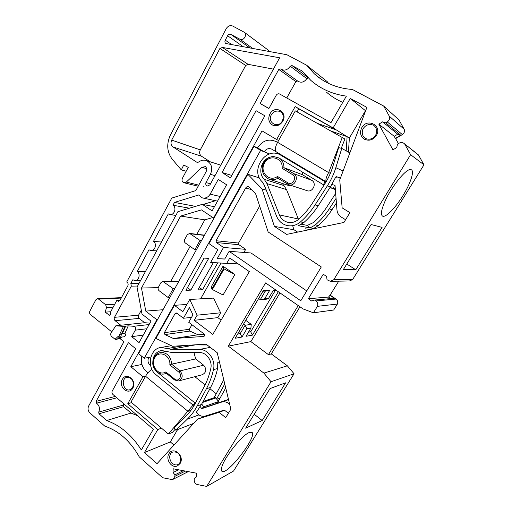 <?xml version="1.0" encoding="UTF-8"?>
<svg xmlns="http://www.w3.org/2000/svg" width="512" height="512" viewBox="0 0 512 512"><rect width="100%" height="100%" fill="white"/><g stroke="black" fill="none" stroke-linecap="round" stroke-linejoin="round"><path stroke-width="0.77" d="M338.746 281.158L330.138 295.11L336.019 299.066C337.683 300.397 338.138 302.061 337.389 304.058L333.683 310.016L313.421 312.806L317.389 306.349C318.195 304.179 317.709 302.374 315.93 300.934L314.618 300.038L311.629 300.979L308.352 298.726L323.27 274.253L326.611 276.474L327.034 279.757L330.298 281.306L333.741 279.75L352.627 279.546L349.421 280.973L330.982 281.293M299.962 306.778L271.29 353.914L287.354 365.811L294.048 373.754L233.555 471.027L206.694 486.4L197.158 484.518C195.258 483.763 194.272 482.272 194.195 480.045L194.253 478.547L196.384 476.992L196.531 473.203L173.197 468.787L173.05 472.512L178.579 469.805M268.563 50.374L269.536 51.469M111.891 331.981L90.432 314.509C89.504 313.581 89.306 312.474 89.85 311.194L95.872 299.802L97.498 298.72L98.592 299.117L105.677 304.762L106.502 307.552L105.203 312.154L109.44 315.283L110.368 314.362L110.931 311.354L116.768 300.48L118.419 301.286L120.09 300.186L127.834 285.805C128.416 284.416 128.179 283.264 127.13 282.349L126.688 282.022L171.77 198.086L195.821 190.586L206.157 171.597C207.046 169.658 206.816 167.987 205.478 166.592L201.939 167.315L186.31 182.074L183.84 182.726C182.08 181.85 181.606 180.365 182.419 178.259L188.269 167.366L183.699 165.005L181.318 169.914L172.269 159.27C167.021 152.256 166.336 144.307 170.214 135.424L226.285 28.518C228.09 25.894 230.221 25.069 232.691 26.042L244.346 32.294C247.61 34.771 243.418 41.389 239.949 39.27L230.88 34.406C229.587 33.901 228.499 34.349 227.61 35.75L225.28 40.173C224.672 41.536 224.832 42.65 225.76 43.501L286.88 54.739L306.605 65.197L327.232 81.651L328.595 83.424M306.605 65.197L314.304 73.786C324.659 83.168 337.35 88.39 352.384 89.459L383.674 106.042L399.008 119.955L404.218 129.312C404.915 131.43 404.294 133.184 402.349 134.573L395.661 138.605L398.4 143.578M417.555 154.182L418.63 155.213L423.974 164.813L352.627 279.546M210.368 161.862L201.536 156.25C199.552 154.65 199.13 152.525 200.275 149.882L245.696 65.466L248.077 64.333L273.421 69.133M279.981 292.902L250.88 341.613L268.429 354.643L298.227 305.574M268.429 354.643L271.29 353.914M204.006 186.125L203.686 186.707L204.006 186.125M248.077 64.333L222.317 47.418L279.635 57.798L209.971 184.819L207.283 186.054C205.907 185.408 205.459 184.25 205.939 182.586L210.438 174.355C212.96 168.128 211.661 163.558 206.534 160.64C204.256 159.808 202.003 160.032 199.77 161.306L197.498 162.656L173.03 146.95C170.938 145.242 170.49 142.963 171.699 140.102L219.923 48.416L245.702 65.472M222.317 47.418L219.795 48.678M210.547 183.776L205.939 182.586M106.502 307.552L113.203 307.117M105.203 312.154L110.861 311.731M116.768 300.48L120.019 300.314M181.318 169.914L186.182 171.251M383.674 106.042L389.293 116.179L404.218 129.312M389.293 116.179C390.048 118.477 389.376 120.39 387.277 121.926L385.773 122.848L400.666 135.174L395.36 138.374L395.661 138.605M395.36 138.374L394.24 136.339L397.728 134.227L400.666 135.174M385.773 122.848L382.611 121.843L397.728 134.227M382.611 121.843L378.854 124.166L394.24 136.339M378.854 124.166L392.928 149.83L396.755 147.546L397.498 144.122L399.021 143.206C401.011 142.17 402.797 142.336 404.378 143.712L418.63 155.213M404.845 144.269L410.618 154.694L423.974 164.813M330.803 298.598L328.544 297.075L330.138 295.11M328.544 297.075L308.352 298.726M329.741 295.136L334.413 298.278L314.618 300.038M337.389 304.058L317.389 306.349M250.88 341.613L228.307 346.144L265.594 282.912L303.053 308.928L313.421 312.806M278.31 291.744L252.422 335.136L246.035 336.294L250.918 328.077L246.925 328.71L241.99 337.024L235.174 338.266L263.347 290.56L269.709 290.285L264.627 298.848L268.454 298.579L273.478 290.118L275.827 290.016M264.627 298.848L260.269 299.674L265.338 291.098L262.963 291.206M268.454 298.579L266.157 299.245L260.269 299.674L258.643 298.522M276.416 290.426L273.107 290.746M252.422 335.136L250.714 331.827L275.219 290.65M248.461 332.211L250.714 331.827L249.306 330.79M250.918 328.077L251.238 324.365L245.133 325.267L246.925 328.71M241.99 337.024L240.192 333.619L245.133 325.267L243.539 324.096M237.664 334.048L240.192 333.619L238.611 332.442M269.709 290.285L265.338 291.098M228.307 346.144L263.91 373.107L287.354 365.811M263.91 373.107L271.04 381.741L206.694 486.4M294.048 373.754L271.04 381.741M173.05 472.512L174.963 474.822L183.264 470.694M174.963 474.822L174.906 476.301L173.146 479.27L171.738 479.514L162.656 477.722L139.238 456.851C130.381 441.184 118.886 430.944 104.755 426.112L89.818 412.8C87.955 410.797 87.565 408.544 88.64 406.048L123.904 341.76L119.968 338.56L121.741 337.082M117.574 338.886L119.968 338.56M116.531 339.75L117.389 339.046L116.538 339.744L115.059 339.264L111.61 336.448C110.579 335.379 110.413 334.17 111.11 332.826L115.853 325.786L123.43 326.4L128.269 325.856L124.928 333.306C125.888 334.97 125.594 336.128 124.032 336.774L119.795 337.344M118.771 337.747L119.213 337.338M125.67 326.144L122.317 333.632L121.094 334.784C121.306 336.198 120.838 337.056 119.68 337.357L118.963 337.274L118.368 336.173L115.059 339.264M121.094 334.784L119.526 334.707C119.923 336.096 119.539 336.582 118.368 336.173M115.853 325.786L120.8 325.254L115.123 320.698C114.163 319.744 113.958 318.618 114.515 317.312L131.328 286.157L130.829 283.43L132.806 279.763L134.886 280.538C138.899 280.934 140.755 273.888 137.248 271.526L148.96 249.792L150.739 250.502C154.982 251.238 157.248 243.782 153.498 241.37L168.307 213.894L169.683 214.49C174.176 215.718 177.03 207.725 172.973 205.235L174.49 202.426L198.611 194.995L202.349 197.894C205.574 198.566 208.166 197.325 210.138 194.182L218.272 179.405L226.605 184.774L212.122 210.893L202.33 204.333L177.888 211.68L137.03 287.066L142.01 314.093L151.002 321.126L139.091 342.605L131.712 336.666L143.245 335.11M122.317 333.632L124.928 333.306M131.712 336.666L135.296 330.157C135.955 328.154 135.398 326.867 133.626 326.291L128.269 325.856M149.894 323.123L144.627 322.714L120.8 325.254M203.014 204.467L215.507 200.717M144.627 322.714L139.155 318.406C138.221 317.51 138.022 316.442 138.56 315.2L141.293 310.214M195.533 206.381L174.49 202.426M189.453 208.205L172.973 205.235M161.434 242.048L153.498 241.37M145.395 271.635L137.248 271.526M139.066 283.315L130.829 283.43M137.594 286.029L131.328 286.157M214.438 206.72L202.33 204.333M402.733 195.962C395.258 208.128 385.741 217.805 382.624 216.141C380.512 214.848 381.235 210.054 384.787 201.773C391.456 186.246 407.277 167.149 411.187 169.696C414.752 170.867 410.445 183.706 402.733 195.962M343.475 269.382L355.763 269.798L382.08 227.405L371.104 224.531L343.475 269.382M410.618 154.694L333.741 279.75M346.784 264.006L355.763 269.798M343.942 222.451L286.669 234.394L274.406 226.4L262.048 188.954L247.821 174.272L208.992 243.603L217.824 249.734L210.662 262.419L226.701 263.405L229.773 258.035L249.312 271.603L212.813 334.413L194.214 320.32L197.152 315.174L189.734 299.482L182.829 311.706L174.419 305.331L155.878 338.438L172.646 346.285L206.042 344.128L217.222 352.717L230.854 409.203L225.728 417.677L219.136 412.346L197.498 419.136L157.037 463.693L144.435 452.544L157.811 429.53L127.77 403.725L142.957 376.774L130.81 366.701L156.915 319.782L145.76 311.104L141.491 288.038L180.634 216.077L201.466 209.888L213.542 218.029L262.035 130.886L276.627 139.52L295.181 106.598L333.12 127.917L350.259 98.438L366.906 107.366L339.738 179.936L342.15 207.878L349.901 212.608L343.942 222.451M245.747 320.358L251.238 324.365M262.195 420.531L285.594 382.835L270.054 388.57L245.651 428.179L262.195 420.531L254.24 414.24M248.966 432.614L251.898 432.314C257.965 435.738 226.81 476.282 221.856 471.226C221.018 470.477 221.146 468.627 222.24 465.683C225.747 455.61 242.157 435.411 248.966 432.614M197.498 419.136L215.206 412.941M135.699 348.717L128.365 342.758L96.083 401.408L96.518 403.187C99.424 405.549 100.154 408.525 98.707 412.115L99.002 413.792L106.637 420.557C120.422 425.446 131.987 435.258 141.338 449.99L153.338 429.274L112.87 394.413C111.904 393.408 111.706 392.269 112.262 390.989L135.699 348.717M264.851 115.795L256.077 110.707L222.061 172.518L230.438 177.862L264.851 115.795M176.691 313.107L183.437 318.246L189.478 307.571L192.934 314.893L188.73 322.278L204.198 334.061C205.005 335.13 204.851 335.917 203.731 336.429L173.491 338.547L164.902 334.579L164.358 332.685L175.162 313.459L176.032 312.896L176.691 313.107M276.218 95.296L268.877 108.538L260.058 103.475L278.784 69.459L280.691 68.928C284.256 71.078 287.443 70.176 290.246 66.214L292.006 65.562L302.01 70.912L310.822 80.378C320.685 88.966 332.531 94.221 346.362 96.141L330.963 122.707L279.718 94.042C278.336 93.466 277.171 93.888 276.218 95.296M122.355 379.379C126.336 371.462 137.357 380.608 132.787 388.154C128.704 396.026 117.869 386.797 122.355 379.379M180.122 463.488L177.485 465.875C171.802 468.781 165.222 459.366 168.941 453.76L168.941 453.76C173.21 445.798 185.011 455.942 180.122 463.488L177.485 465.869C171.802 468.762 165.229 459.373 168.941 453.76M269.926 113.939C274.784 104.403 288.307 112.051 282.733 121.325C279.853 125.542 276.346 126.739 272.224 124.915L272.141 124.864C268.595 122.157 267.853 118.515 269.926 113.939C267.872 118.509 268.614 122.144 272.16 124.845C276.288 126.733 279.814 125.562 282.733 121.325M361.85 127.584C367.309 117.517 382.573 125.76 376.32 135.558L376.32 135.565C373.069 140.006 369.12 141.235 364.474 139.251L363.386 138.515C360.224 135.475 359.712 131.834 361.85 127.584C359.718 131.834 360.23 135.469 363.392 138.502C368.218 141.446 372.531 140.467 376.32 135.565M217.203 258.624L223.526 247.456L216.397 242.534L216.038 240.736L245.677 188.006C246.426 186.861 247.398 186.451 248.602 186.771L255.597 193.709L268.141 231.955L321.299 266.95L300.774 300.762L229.12 251.315L224.71 259.066L217.203 258.624L224.736 259.014M196.832 234.278L204.819 219.846L180.634 216.077M204.819 219.846L212.806 217.536M158.24 287.616L141.491 288.038M170.784 281.318L190.131 246.381M259.661 206.099L238.566 243.04L238.906 244.723L245.69 249.344L223.526 247.456M243.917 252.429L245.69 249.344M229.12 251.315L251.008 252.966L306.752 290.912M272.141 124.864L273.229 125.389M326.394 92.096C331.238 96.333 336.691 99.757 342.746 102.381M281.267 69.338L297.728 81.094C301.12 83.142 304.154 82.317 306.822 78.618L308.147 77.894M286.746 97.978L295.91 81.574L297.594 80.998M260.058 103.475L268.941 108.422M204.442 334.31L198.054 334.765L189.85 331.066L189.325 329.286L191.936 324.717M198.054 334.765L173.491 338.547M191.507 317.395L183.437 318.246M222.061 172.518L231.789 175.43M137.67 415.776L131.008 413.05L123.635 406.682L123.354 405.088L123.853 403.878M131.008 413.05L106.637 420.557M163.008 309.728L145.76 311.104M169.466 298.138L169.35 297.536M173.184 288.666L162.874 281.402L160.979 282.56L158.419 287.213C157.824 288.576 158.042 289.734 159.072 290.694L168.218 297.594L173.184 288.666L174.758 288.621M168.218 297.594L169.811 297.517M184.678 239.494C184.058 240.896 184.288 242.067 185.357 243.008L194.848 249.709L199.994 240.448L189.619 233.453L187.328 234.669L184.678 239.494M194.848 249.709L196.358 249.818M199.994 240.448L201.491 240.602M213.542 218.029L214.016 218.106L157.446 319.725L156.915 319.782M278.63 140.448L276.627 139.52M350.259 98.438L365.485 110.694L349.363 138.054L336.326 129.92L298.797 108.826L297.075 111.878M298.797 108.826L295.181 106.598M333.12 127.917L336.326 129.92L317.517 123.424M331.078 131.085L347.117 136.653L346.189 150.861M161.504 428.173L157.811 429.53M131.642 402.624L127.77 403.725M145.619 376.154L142.957 376.774M214.016 218.106L253.958 146.342L257.581 147.834L264.173 151.821L260.608 150.368L144.218 358.266L138.56 353.658L157.446 319.725M260.608 150.368L253.958 146.342M144.218 358.266L148.749 357.408C147.418 360.403 147.904 363.046 150.208 365.331L150.65 365.69M141.779 356.282C140.563 362.49 142.17 367.642 146.598 371.744L147.955 372.864M191.014 410.291L188.006 411.347L145.562 376.256C147.322 373.286 149.427 370.97 151.885 369.312M145.562 376.256L130.995 402.074L168.333 434.01L172.435 432.416L175.155 429.286M193.075 405.094L168.333 434.01M228.435 413.197L224.275 410.086L205.293 416.051C201.939 416.877 199.091 415.718 196.755 412.57L197.088 412.16L196.237 412.461L201.434 404.506L210.618 387.418C213.747 381.587 216.064 375.302 217.574 368.557L217.798 362.406L219.462 362.01M200.224 406.65L201.76 408.659L221.779 402.042C224.198 401.357 226.502 401.85 228.704 403.52L229.67 404.288M196.666 411.917L197.088 412.16M201.76 408.659L203.744 406.746L201.683 404.045M203.078 401.453L215.283 397.344L218.63 401.51L203.744 406.746M216.934 403.136L218.63 401.51M202.874 408.096L228.493 399.43M157.683 372.512L194.758 402.79L193.293 405.274L156.122 374.822C146.266 367.462 149.754 348.307 161.165 347.45L170.886 349.28L199.488 349.453C208.243 349.171 215.878 360.038 213.472 369.613C211.942 376.435 209.606 382.797 206.451 388.691L197.19 405.965C194.477 411.002 191.181 415.398 187.309 419.162L175.872 430.253L174.067 427.814L185.472 416.723C189.139 413.146 192.262 408.966 194.829 404.186L204.064 386.931C207.072 381.293 209.306 375.213 210.758 368.691C212.678 361.05 206.605 352.358 199.597 352.57L170.989 352.333L161.466 350.47C155.654 351.891 152.774 356.083 152.813 363.053M194.758 402.79L195.757 402.458M193.293 405.274L194.451 404.883M215.283 397.344L214.611 396.806L223.763 379.827M224.755 383.942L216.634 398.931M174.707 379.123L174.541 379.968L166.17 373.165L165.83 371.917L174.707 379.123C178.675 382.605 182.963 375.2 178.771 372.077L169.837 364.896C170.886 355.258 158.944 349.792 154.694 357.805C150.106 365.51 158.733 376.57 165.83 371.917M174.541 379.968L178.579 380.979C182.848 378.586 183.322 375.219 180 370.886L171.622 364.166L169.837 364.896M204.013 258.106L185.933 290.31L190.816 290.144L208.717 258.349L204.013 258.106M187.43 287.648L190.816 290.144M199.309 287.424L202.49 289.747L197.907 289.907L213.363 262.586M217.747 262.854L202.49 289.747M277.587 142.31L276.275 141.709L277.51 142.445M276.275 141.709L275.93 141.517C268.582 138.458 262.464 140.563 257.581 147.834M276.07 151.731L271.718 149.126C268.691 147.942 266.176 148.838 264.173 151.821L269.498 153.984M341.293 148.269L344.896 139.002L295.315 110.886L277.581 142.31C275.046 147.264 274.63 150.458 276.333 151.898L326.125 181.779M342.285 137.414L328.64 172.595L277.581 142.31M330.368 173.331L328.64 172.595C326.221 176.934 325.402 179.968 326.182 181.69M345.581 219.738L341.21 217.037C338.726 215.418 337.312 213.082 336.979 210.048L335.04 185.434L334.458 185.21L333.466 188.435L335.174 189.069M340.32 178.381L336.621 176.634L336.365 177.222L335.782 176.973L330.381 186.976L318.208 205.805C314.099 212.128 309.306 217.709 303.821 222.56L298.368 225.722L310.099 227.923L315.36 224.902L318.298 225.504C323.533 220.928 328.109 215.654 332.026 209.683L336.378 203.021M349.363 138.054L348.448 152.122M297.638 232.109L293.958 229.734L274.406 226.4M293.958 229.734L292.883 226.528M266.259 190.15L262.048 188.954M259.456 177.965L247.821 174.272M238.17 263.866L226.701 263.405M221.139 320.096L217.818 317.626L194.214 320.32M217.818 317.626L220.614 312.794L197.152 315.174M220.614 312.794L213.536 298.093L189.734 299.482M186.931 304.448L174.419 305.331M224.723 410.208L219.136 412.346M173.965 445.056L170.33 441.926L144.435 452.544M170.33 441.926L177.6 429.587M141.946 364.442L130.81 366.701M214.611 396.806L214.061 396.365L215.021 396.045M216.25 393.766L209.92 388.717M205.114 384.883L194.842 376.685M178.899 380.89L202.323 374.714C206.4 372.448 206.854 369.286 203.68 365.229L195.667 358.938L193.971 352.525M166.323 373.293L164.307 373.971C157.408 375.328 152.256 367.43 152.813 362.56C153.299 356.934 155.942 353.568 160.736 352.454C167.309 352.557 170.931 356.461 171.622 364.166L195.667 358.938M193.632 423.392L175.872 430.253M204.902 416.16L204.48 416.57M225.722 387.93L218.381 401.184M217.376 402.707L217.126 403.072M194.291 344.89L207.136 344.966M200.614 298.848L220.973 263.053M223.046 266.17L211.424 286.547L211.814 289.075L212.365 289.53L223.078 294.989L234.886 274.496L223.046 266.17L223.565 268.493L224.128 268.941L234.886 274.496M289.152 184.806L306.688 190.528C312.416 193.248 317.363 183.366 311.763 180.326L302.509 174.733L302.253 171.987M270.106 179.507L288.077 185.312L292.64 185.946M270.304 157.05C261.242 159.386 257.542 173.03 264.218 179.296L283.891 185.549L282.259 183.437M283.891 185.549L286.522 189.587L298.522 219.424M303.066 224.563L302.08 223.898M305.146 228.755C309.926 229.875 314.31 228.787 318.298 225.504M269.952 157.235L273.408 156.454L279.002 157.971L323.36 184.717L325.094 181.779L280.077 154.784C265.587 146.541 249.907 170.458 262.106 181.709L264.23 185.018L276.627 216.314C278.598 220.998 281.933 224.026 286.63 225.395C291.68 226.586 296.32 225.414 300.538 221.888C306.074 216.979 310.918 211.328 315.066 204.922L327.366 185.85C331.008 180.198 333.824 174.144 335.834 167.68L341.786 148.397L349.856 152.909M273.408 156.454C268.595 156.922 265.146 159.533 263.059 164.282C261.357 167.744 261.683 175.488 268.742 179.066C271.827 180.243 274.899 179.955 277.946 178.208L277.498 176.448L287.853 182.829L287.622 184.173L288.378 184.557C294.426 187.437 299.654 176.851 293.741 173.632L292.557 174.656L282.144 168.314C283.341 157.818 269.434 153.786 264.525 163.014C259.213 171.968 269.261 182.509 277.498 176.448M311.763 180.326L293.741 173.632L283.968 167.693L282.144 168.314M279.68 158.374C282.547 160.627 283.974 163.738 283.968 167.693L302.509 174.733M301.51 224.262L307.373 225.408L313.485 222.528C318.534 218.086 322.95 212.979 326.72 207.2L335.565 193.6M325.933 182.099L325.094 181.779M264.218 179.296L266.989 183.603L279.43 214.938C280.992 218.637 283.616 221.043 287.302 222.163C291.398 223.168 295.155 222.24 298.573 219.379C303.866 214.675 308.486 209.261 312.448 203.136L324.704 184.083C328.147 178.72 330.822 172.973 332.717 166.848L338.65 147.597L341.786 148.397M324.115 184.998L323.36 184.717M330.054 187.482L333.466 188.435M331.91 184.499L334.458 185.21M307.373 225.408L310.099 227.923M335.987 198.515L329.222 208.896C325.267 214.938 320.646 220.275 315.36 224.902M200.275 149.882L171.699 140.102M201.536 156.25L173.03 146.95M215.002 175.654L210.438 174.355M98.592 299.117L121.229 298.067M105.677 304.762L114.758 304.23M108.845 315.078L110.067 314.976M117.28 300.883L119.661 300.755M201.939 167.315L206.637 168.704M186.31 182.074L198.784 185.146M239.949 39.27L252.826 48.493M230.88 34.406L249.971 47.981M227.61 35.75L243.398 46.81M225.28 40.173L232.045 44.787M387.277 121.926L402.349 134.573M336.019 299.066L315.93 300.934M174.906 476.301L185.318 471.078M117.389 339.046L119.168 337.331M123.43 326.4L119.526 334.707M121.267 334.688L124.992 326.381M149.101 324.557L133.626 326.291M210.138 194.182L220.122 196.467M138.56 315.2L114.515 317.312M139.155 318.406L115.123 320.698M146.765 328.768L135.296 330.157M251.693 189.651L245.677 188.006M238.566 243.04L216.038 240.736M238.906 244.723L216.397 242.534M307.533 77.28L292.006 65.562M306.822 78.618L290.246 66.214M295.91 81.574L278.784 69.459M176.934 313.293L175.162 313.459M189.325 329.286L164.358 332.685M189.85 331.066L164.902 334.579M115.2 396.422L96.083 401.408M116.813 397.811L96.518 403.187M123.354 405.088L98.707 412.115M123.635 406.682L99.002 413.792M163.974 281.798L178.65 281.632M190.432 233.792L204.397 235.379M215.872 397.952L202.528 402.47M221.779 402.042L228.544 399.629L221.734 402.054M229.421 403.251L228.704 403.52M201.434 404.506L197.19 405.965M210.618 387.418L206.451 388.691M217.574 368.557L213.472 369.613M178.771 372.077L180 370.886L203.68 365.229M198.95 414.867L187.309 419.162M220.224 398.048L216.851 399.213M210.259 347.366L199.488 349.453M195.085 344.934L170.886 349.28M184.544 345.517L167.565 348.512M150.554 365.261L150.208 365.331M150.88 357.005L148.749 357.408M287.853 182.829C292.48 185.958 297.453 177.37 292.557 174.656M277.958 178.202L287.578 184.141M211.814 289.075L223.565 268.493M212.365 289.53L224.128 268.941M280.883 155.226L284.186 156.614M329.99 187.571L335.213 189.504M300.538 221.888L303.821 222.56M315.066 204.922L318.208 205.805M327.366 185.85L330.381 186.976M279.43 214.938L298.323 218.957M335.834 167.68L343.072 171.034M266.989 183.603L286.522 189.587M329.222 208.896L332.026 209.683M220.749 165.165L206.534 160.64M97.498 298.72L121.466 297.632M184.102 182.79L198.202 186.214M244.346 32.294L268.826 50.573M314.304 73.786L321.043 79.104M404.378 143.712L418.202 154.694M173.274 479.206L188.224 471.629M118.963 337.274L119.68 337.357M203.066 198.048L217.53 201.146M175.853 215.45L170.086 214.547M156.646 250.874L151.104 250.522M140.589 280.493L135.213 280.531M375.654 135.238C370.246 143.034 359.622 138.49 362.88 129.126C365.459 124.89 369.024 123.59 373.574 125.229C376.704 127.642 377.395 130.976 375.654 135.238M282.259 121.043C286.477 111.565 276.128 107.763 271.629 114.387C266.349 122.042 277.997 129.325 282.259 121.043M170.496 453.971C169.114 456.525 169.549 459.539 171.808 463.014C174.592 465.21 176.909 465.53 178.746 463.974C180.826 462.989 181.856 455.891 177.28 452.563C173.722 451.424 171.456 451.891 170.496 453.971M132.557 387.546C133.779 384.288 133.402 381.395 131.43 378.861C127.814 376.448 125.267 376.826 123.795 379.994C121.952 384.32 125.402 389.83 127.424 389.786C128.909 390.458 130.624 389.709 132.557 387.546M162.874 281.402L178.874 281.235M189.619 233.453L204.525 235.155M340.422 178.099L338.995 177.491M277.6 142.278L275.93 141.517M164.928 373.824L166.515 373.446M160.736 352.454L166.739 351.354M171.398 345.696L161.165 347.45M277.926 178.189L288.378 184.557M280.077 154.784L283.59 156.25M287.302 222.163L289.082 222.502"/></g></svg>
